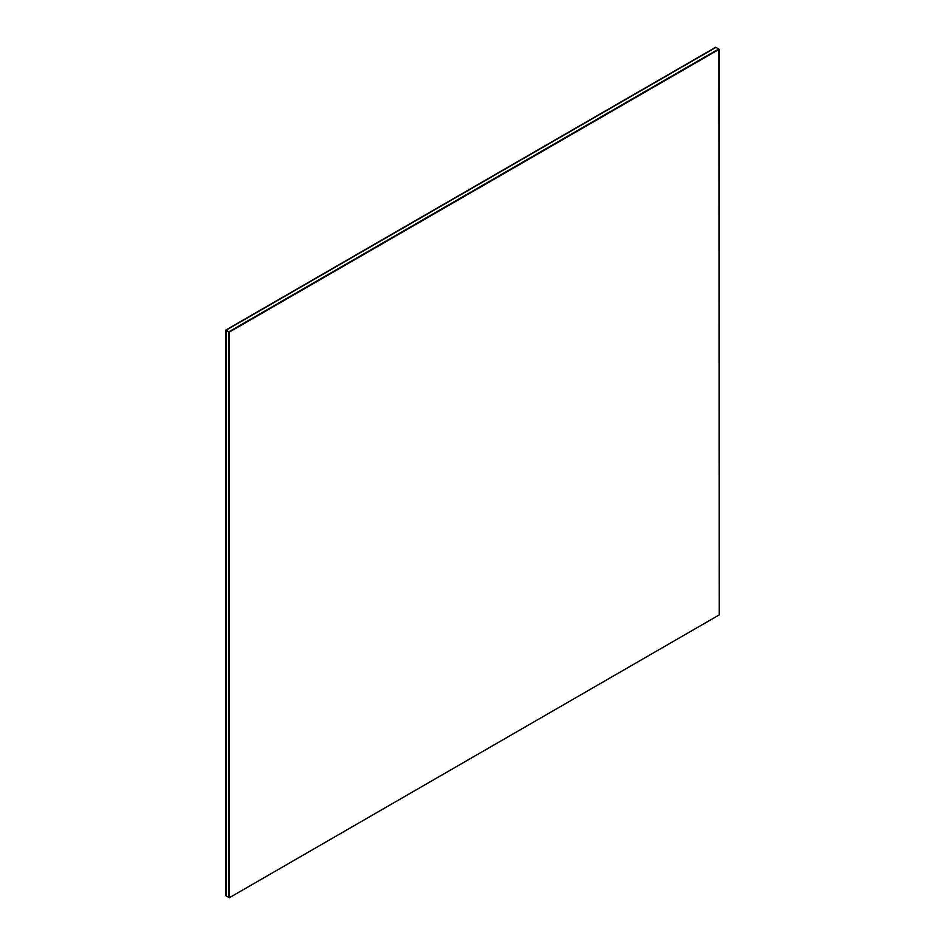 <?xml version="1.0" encoding="UTF-8"?>
<svg xmlns="http://www.w3.org/2000/svg" width="945" height="945" viewBox="0 0 945 945"><rect width="100%" height="100%" fill="white"/><g stroke="black" fill="none" stroke-linecap="round" stroke-linejoin="round"><path stroke-width="1.42" d="M715.672 47.25L225.808 330.077L225.808 895.718L225.808 330.077L715.672 47.25M226.056 895.86L226.056 330.218L715.92 47.392L226.056 330.218L226.056 895.86L228.832 897.466L226.056 895.86L226.056 330.218L226.056 895.86M715.92 47.392L718.696 48.998L715.92 47.392L226.056 330.218L228.832 331.813L226.056 330.218L715.92 47.392M228.832 897.466L228.832 331.813L718.696 48.998L228.832 331.813L228.832 897.466M718.696 48.998L228.832 331.813L718.696 48.998M229.08 897.608L229.08 331.955L718.944 49.14L229.08 331.955L229.08 897.608M718.944 49.14L719.192 614.923L229.328 897.75L229.08 331.955L718.944 49.14M719.192 614.923L719.192 49.282L229.328 332.097L229.328 897.75L719.192 614.923"/></g></svg>
